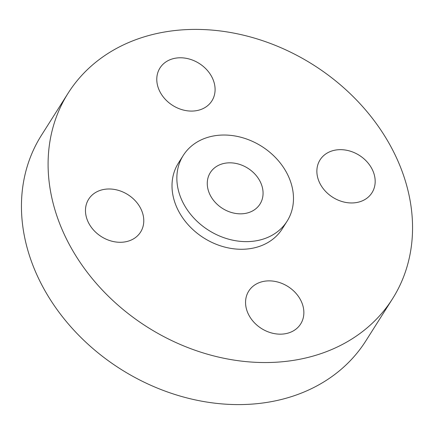 <?xml version="1.0" encoding="UTF-8"?>
<svg xmlns="http://www.w3.org/2000/svg" width="434" height="434" viewBox="0 0 434 434"><rect width="100%" height="100%" fill="white"/><g stroke="black" fill="none" stroke-linecap="round" stroke-linejoin="round"><path stroke-width="0.65" d="M158.714 89.057A30.727 24.825 32.4 0 0 184.379 110.285A30.727 24.825 32.4 0 0 211.89 100.878A30.727 24.825 32.4 0 0 213.159 79.807A30.727 24.825 32.4 0 0 187.493 58.579A30.727 24.825 32.4 0 0 159.978 67.986A30.727 24.825 32.4 0 0 158.714 89.057M318.8 180.94A30.727 24.825 32.4 0 0 344.466 202.163A30.727 24.825 32.4 0 0 371.976 192.756A30.727 24.825 32.4 0 0 373.245 171.685A30.727 24.825 32.4 0 0 347.58 150.457A30.727 24.825 32.4 0 0 320.07 159.869A30.727 24.825 32.4 0 0 318.8 180.94M247.488 312.144A30.727 24.825 32.4 0 0 273.154 333.366A30.727 24.825 32.4 0 0 300.664 323.959A30.727 24.825 32.4 0 0 301.934 302.889A30.727 24.825 32.4 0 0 276.268 281.666A30.727 24.825 32.4 0 0 248.758 291.073A30.727 24.825 32.4 0 0 247.488 312.144M87.402 220.26A30.727 24.825 32.4 0 0 113.068 241.488A30.727 24.825 32.4 0 0 140.578 232.082A30.727 24.825 32.4 0 0 141.847 211.011A30.727 24.825 32.4 0 0 116.182 189.783A30.727 24.825 32.4 0 0 88.672 199.19A30.727 24.825 32.4 0 0 87.402 220.26M68.111 93.191L41.463 135.245A192.034 155.16 32.4 0 0 33.532 266.943A192.034 155.16 32.4 0 0 193.949 399.606A192.034 155.16 32.4 0 0 365.889 340.809L392.537 298.755A192.034 155.16 32.4 0 0 400.468 167.057A192.034 155.16 32.4 0 0 240.051 34.395A192.034 155.16 32.4 0 0 68.111 93.191A192.034 155.16 32.4 0 0 60.18 224.888A192.034 155.16 32.4 0 0 220.591 357.551A192.034 155.16 32.4 0 0 392.537 298.755M183.256 155.437L178.412 163.081A61.449 49.65 32.4 0 0 175.878 205.228A61.449 49.65 32.4 0 0 227.21 247.678A61.449 49.65 32.4 0 0 282.23 228.864L287.075 221.215A61.449 49.65 32.4 0 0 289.614 179.074A61.449 49.65 32.4 0 0 238.282 136.623A61.449 49.65 32.4 0 0 183.256 155.437A61.449 49.65 32.4 0 0 180.723 197.578A61.449 49.65 32.4 0 0 232.054 240.029A61.449 49.65 32.4 0 0 287.075 221.215M209.117 192.756A29.404 23.756 32.4 0 0 233.676 213.067A29.404 23.756 32.4 0 0 260.004 204.067A29.404 23.756 32.4 0 0 261.219 183.902A29.404 23.756 32.4 0 0 236.655 163.585A29.404 23.756 32.4 0 0 210.327 172.591A29.404 23.756 32.4 0 0 209.117 192.756"/></g></svg>
